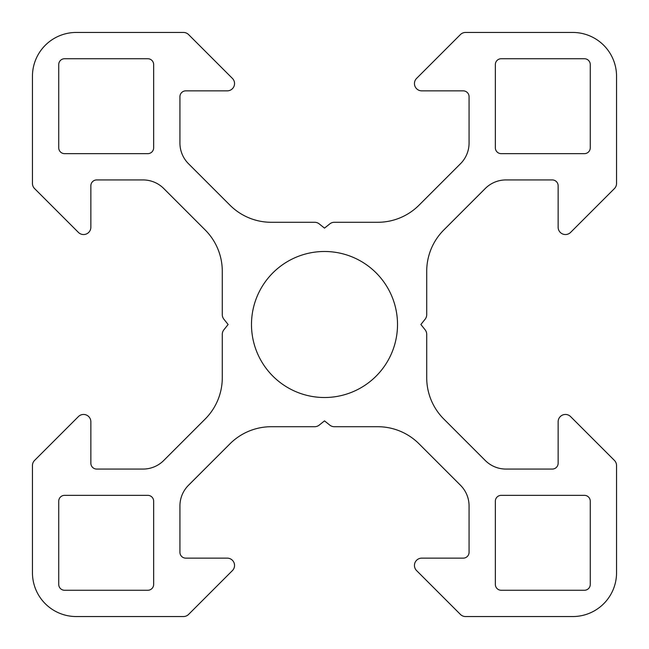 <?xml version="1.0" encoding="UTF-8"?>
<svg xmlns="http://www.w3.org/2000/svg" width="649" height="649" viewBox="0 0 649 649"><rect width="100%" height="100%" fill="white"/><g stroke="black" fill="none" stroke-linecap="round" stroke-linejoin="round"><path stroke-width="0.97" d="M414.451 565.441A7.301 7.301 0 0 0 416.593 570.601L460.401 614.408A7.301 7.301 0 0 0 465.56 616.55L572.743 616.55A43.808 43.808 0 0 0 616.55 572.743L616.55 465.56A7.301 7.301 0 0 0 614.408 460.401L570.601 416.593A7.301 7.301 0 0 0 558.14 421.753L558.14 463.224A5.841 5.841 0 0 1 552.299 469.065L505.944 469.065A29.205 29.205 0 0 1 485.29 460.514L443.827 419.043A58.41 58.41 0 0 1 426.718 377.742L426.718 334.365A7.301 7.301 0 0 0 425.119 329.797L420.876 324.5L425.119 319.203A7.301 7.301 0 0 0 426.718 314.635L426.718 271.258A58.41 58.41 0 0 1 443.827 229.957L485.29 188.486A29.205 29.205 0 0 1 505.944 179.935L552.299 179.935A5.841 5.841 0 0 1 558.14 185.776L558.14 227.247A7.301 7.301 0 0 0 570.601 232.407L614.408 188.599A7.301 7.301 0 0 0 616.55 183.44L616.55 76.258A43.808 43.808 0 0 0 572.743 32.45L465.56 32.45A7.301 7.301 0 0 0 460.401 34.592L416.593 78.399A7.301 7.301 0 0 0 421.753 90.86L463.224 90.86A5.841 5.841 0 0 1 469.065 96.701L469.065 143.056A29.205 29.205 0 0 1 460.514 163.71L419.043 205.173A58.41 58.41 0 0 1 377.742 222.282L334.365 222.282A7.301 7.301 0 0 0 329.797 223.881L324.5 228.124L319.203 223.881A7.301 7.301 0 0 0 314.635 222.282L271.258 222.282A58.41 58.41 0 0 1 229.957 205.173L188.486 163.71A29.205 29.205 0 0 1 179.935 143.056L179.935 96.701A5.841 5.841 0 0 1 185.776 90.86L227.247 90.86A7.301 7.301 0 0 0 232.407 78.399L188.599 34.592A7.301 7.301 0 0 0 183.44 32.45L76.258 32.45A43.808 43.808 0 0 0 32.45 76.258L32.45 183.44A7.301 7.301 0 0 0 34.592 188.599L78.399 232.407A7.301 7.301 0 0 0 90.86 227.247L90.86 185.776A5.841 5.841 0 0 1 96.701 179.935L143.056 179.935A29.205 29.205 0 0 1 163.71 188.486L205.173 229.957A58.41 58.41 0 0 1 222.282 271.258L222.282 314.635A7.301 7.301 0 0 0 223.881 319.203L228.124 324.5L223.881 329.797A7.301 7.301 0 0 0 222.282 334.365L222.282 377.742A58.41 58.41 0 0 1 205.173 419.043L163.71 460.514A29.205 29.205 0 0 1 143.056 469.065L96.701 469.065A5.841 5.841 0 0 1 90.86 463.224L90.86 421.753A7.301 7.301 0 0 0 78.399 416.593L34.592 460.401A7.301 7.301 0 0 0 32.45 465.56L32.45 572.743A43.808 43.808 0 0 0 76.258 616.55L183.44 616.55A7.301 7.301 0 0 0 188.599 614.408L232.407 570.601A7.301 7.301 0 0 0 227.247 558.14L185.776 558.14A5.841 5.841 0 0 1 179.935 552.299L179.935 505.944A29.205 29.205 0 0 1 188.486 485.29L229.957 443.827A58.41 58.41 0 0 1 271.258 426.718L314.635 426.718A7.301 7.301 0 0 0 319.203 425.119L324.5 420.876L329.797 425.119A7.301 7.301 0 0 0 334.365 426.718L377.742 426.718A58.41 58.41 0 0 1 419.043 443.827L460.514 485.29A29.205 29.205 0 0 1 469.065 505.944L469.065 552.299A5.841 5.841 0 0 1 463.224 558.14L421.753 558.14A7.301 7.301 0 0 0 414.451 565.441M251.488 324.5A73.013 73.013 0 0 0 324.5 397.512A73.013 73.013 0 0 0 397.512 324.5A73.013 73.013 0 0 0 324.5 251.488A73.013 73.013 0 0 0 251.488 324.5M64.575 58.735A5.841 5.841 0 0 0 58.735 64.575L58.735 147.81A5.841 5.841 0 0 0 64.575 153.651L147.81 153.651A5.841 5.841 0 0 0 153.651 147.81L153.651 64.575A5.841 5.841 0 0 0 147.81 58.735L64.575 58.735M584.424 58.735A5.841 5.841 0 0 1 590.266 64.575L590.266 147.81A5.841 5.841 0 0 1 584.424 153.651L501.19 153.651A5.841 5.841 0 0 1 495.349 147.81L495.349 64.575A5.841 5.841 0 0 1 501.19 58.735L584.424 58.735M64.575 590.266A5.841 5.841 0 0 1 58.735 584.424L58.735 501.19A5.841 5.841 0 0 1 64.575 495.349L147.81 495.349A5.841 5.841 0 0 1 153.651 501.19L153.651 584.424A5.841 5.841 0 0 1 147.81 590.266L64.575 590.266M584.424 590.266A5.841 5.841 0 0 0 590.266 584.424L590.266 501.19A5.841 5.841 0 0 0 584.424 495.349L501.19 495.349A5.841 5.841 0 0 0 495.349 501.19L495.349 584.424A5.841 5.841 0 0 0 501.19 590.266L584.424 590.266"/></g></svg>
